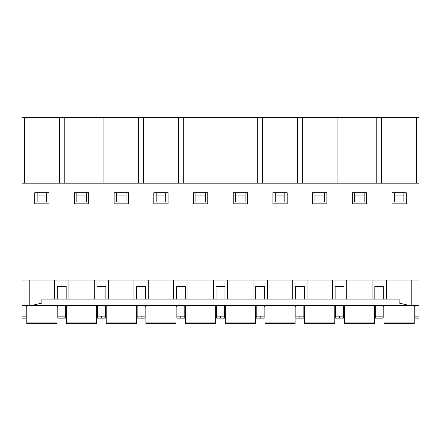 <?xml version="1.0" encoding="UTF-8"?>
<svg xmlns="http://www.w3.org/2000/svg" width="441" height="441" viewBox="0 0 441 441"><rect width="100%" height="100%" fill="white"/><g stroke="black" fill="none" stroke-linecap="round" stroke-linejoin="round"><path stroke-width="0.66" d="M97.461 305.437L97.461 318.137L105.399 318.137L101.43 318.137L101.43 316.169L101.43 318.137M57.297 305.437L383.703 305.437M105.873 299.086L105.873 286.385L96.987 286.385L96.987 299.086M96.667 322.106L66.503 322.106L66.503 323.694L96.667 323.694L96.667 305.437M145.089 305.437L145.089 318.137L141.12 318.137L145.089 318.137M137.151 305.437L137.151 318.137L141.12 318.137L141.12 316.169L145.089 316.169M359.459 299.086L399.127 299.086L399.133 303.061L41.867 303.055L41.873 299.086L372.094 299.086L372.094 280.035M386.426 299.086L386.426 280.035L399.105 280.035L22.05 280.035L22.05 183.191L418.95 183.191L418.95 117.306L381.713 117.306L381.713 183.191M133.948 299.086L133.948 280.035M145.563 299.086L145.563 286.385L136.677 286.385L136.677 299.086M148.286 299.086L148.286 280.035M143.573 183.191L143.573 117.306L59.287 117.306L59.287 183.191M138.667 183.191L138.667 117.306M153.821 203.83L168.109 203.83L168.109 192.717L153.821 192.717L153.821 203.83M165.728 195.098L156.202 195.098L156.202 201.972L165.728 201.972L165.728 192.717M156.202 195.098L156.202 192.717M176.047 305.437L176.047 323.694L145.883 323.694L145.883 305.437M173.638 299.086L173.638 280.035M178.357 183.191L178.357 117.306L143.573 117.306M374.497 322.106L344.333 322.106L344.333 323.694L374.497 323.694L374.497 305.437M287.179 203.83L287.179 192.717L272.891 192.717L272.891 203.83L287.179 203.83M399.133 303.066L409.116 305.437L411.778 305.437L411.778 280.035L399.105 280.035L418.95 280.035L418.95 183.191M406.249 203.83L406.249 192.717L391.961 192.717L391.961 203.83L406.249 203.83M366.559 203.83L366.559 192.717L352.271 192.717L352.271 203.83L366.559 203.83M326.869 203.83L326.869 192.717L312.581 192.717L312.581 203.83L326.869 203.83M247.489 203.83L247.489 192.717L233.201 192.717L233.201 203.83L247.489 203.83M207.799 203.83L207.799 192.717L193.511 192.717L193.511 203.83L207.799 203.83M128.419 203.83L128.419 192.717L114.131 192.717L114.131 203.83L128.419 203.83M88.729 203.83L88.729 192.717L74.441 192.717L74.441 203.83L88.729 203.83M49.039 192.717L49.039 203.83L34.751 203.83L34.751 192.717L49.039 192.717M215.737 322.106L185.573 322.106L185.573 323.694L215.737 323.694L215.737 305.437M216.531 305.437L216.531 318.137L224.469 318.137L220.5 318.137L220.5 316.169L220.5 318.137M224.943 299.086L224.943 286.385L216.057 286.385L216.057 299.086M264.633 299.086L264.633 286.385L255.747 286.385L255.747 299.086M253.024 299.086L253.024 280.035M267.362 299.086L267.362 280.035M262.643 183.191L262.643 117.306L178.357 117.306M257.737 183.191L257.737 117.306M264.159 318.137L260.19 318.137L264.159 318.137L264.159 305.437M256.221 305.437L256.221 318.137L260.19 318.137L260.19 316.169L260.19 318.137M295.117 305.437L295.117 323.694L264.953 323.694L264.953 305.437M275.272 195.098L284.798 195.098L284.798 201.972L275.272 201.972L275.272 192.717M284.798 195.098L284.798 192.717M324.488 195.098L314.962 195.098L314.962 201.972L324.488 201.972L324.488 192.717M314.962 195.098L314.962 192.717M295.437 299.086L295.437 286.385L304.323 286.385L304.323 299.086M303.849 305.437L303.849 318.137L299.88 318.137L303.849 318.137M334.807 305.437L334.807 323.694L304.643 323.694L304.643 305.437M332.404 299.086L332.404 280.035M307.052 299.086L307.052 280.035M337.117 183.191L337.117 117.306L302.333 117.306L302.333 183.191M403.868 195.098L394.342 195.098L394.342 201.972L403.868 201.972L403.868 192.717M384.023 305.437L384.023 323.694L414.187 323.694L414.187 305.437M375.291 305.437L375.291 318.137L383.229 318.137L383.229 305.437L418.95 305.437L418.95 280.035L411.778 280.035M416.497 183.191L416.497 117.306M375.291 316.169L383.229 316.169L383.229 318.137M372.094 299.086L374.817 299.086L374.817 286.385L383.703 286.385L383.703 299.086M376.807 183.191L376.807 117.306L381.713 117.306M185.573 322.106L185.573 305.437M213.328 299.086L213.328 280.035M187.976 299.086L187.976 280.035M184.779 305.437L184.779 318.137L180.81 318.137L184.779 318.137M176.367 299.086L176.367 286.385L185.253 286.385L185.253 299.086M195.892 195.098L205.418 195.098L205.418 201.972L195.892 201.972L195.892 192.717M205.418 195.098L205.418 192.717M409.116 305.437L22.05 305.437L22.05 318.137L22.05 316.169L26.019 316.169L26.019 318.137L22.05 318.137M65.709 305.437L65.709 316.169L57.771 316.169L57.771 318.137L57.771 305.437L29.222 305.437L29.222 280.035M255.427 322.106L225.263 322.106L225.263 323.694L255.427 323.694L255.427 305.437M183.263 183.191L183.263 117.306M218.047 183.191L218.047 117.306M176.841 305.437L176.841 318.137L180.81 318.137L180.81 316.169L180.81 318.137M64.193 183.191L64.193 117.306M98.977 183.191L98.977 117.306M57.771 318.137L65.709 318.137L57.771 318.137M65.709 316.169L65.709 318.137M54.574 299.086L54.574 280.035L41.895 280.035M66.183 299.086L66.183 286.385L57.297 286.385L57.297 299.086M68.906 299.086L68.906 280.035M94.258 299.086L94.258 280.035M66.503 322.106L66.503 305.437M37.132 195.098L46.658 195.098L46.658 201.972L37.132 201.972L37.132 192.717M46.658 195.098L46.658 192.717M56.977 305.437L56.977 323.694L26.813 323.694L26.813 305.437M24.503 183.191L24.503 117.306L22.05 117.306L22.05 183.191M26.019 305.437L26.019 316.169M22.05 280.035L22.05 305.437M24.503 117.306L59.287 117.306M41.867 303.066L31.884 305.437M103.883 183.191L103.883 117.306M108.596 299.086L108.596 280.035M105.399 305.437L105.399 318.137M26.019 306.627L26.813 306.627M56.977 306.627L57.771 306.627M65.709 306.627L66.503 306.627M96.667 306.627L97.461 306.627M105.399 306.627L106.193 306.627M136.357 306.627L137.151 306.627M145.089 306.627L145.883 306.627M176.047 306.627L176.841 306.627M184.779 306.627L185.573 306.627M215.737 306.627L216.531 306.627M224.469 306.627L225.263 306.627M255.427 306.627L256.221 306.627M264.159 306.627L264.953 306.627M295.117 306.627L295.911 306.627M303.849 306.627L304.643 306.627M334.807 306.627L335.601 306.627M343.539 306.627L344.333 306.627M374.497 306.627L375.291 306.627M383.229 306.627L384.023 306.627M414.187 306.627L414.981 306.627M86.348 195.098L76.822 195.098L76.822 201.972L86.348 201.972L86.348 192.717M76.822 195.098L76.822 192.717M136.357 322.106L106.193 322.106L106.193 323.694L136.357 323.694L136.357 305.437M227.672 299.086L227.672 280.035M224.469 305.437L224.469 318.137M222.953 183.191L222.953 117.306M335.601 305.437L335.601 318.137L343.539 318.137L339.57 318.137L339.57 316.169L339.57 318.137M346.742 299.086L346.742 280.035M376.807 117.306L337.117 117.306M342.023 183.191L342.023 117.306M343.539 305.437L343.539 318.137M414.981 305.437L414.981 318.137L418.95 318.137L418.95 316.169L418.95 318.137M295.911 305.437L295.911 318.137L299.88 318.137L299.88 316.169L299.88 318.137M292.714 299.086L292.714 280.035M297.427 183.191L297.427 117.306L262.643 117.306M297.427 117.306L302.333 117.306M394.342 195.098L394.342 192.717M414.981 316.169L418.95 316.169L418.95 305.437M364.178 195.098L354.652 195.098L354.652 201.972L364.178 201.972L364.178 192.717M344.013 299.086L344.013 286.385L335.127 286.385L335.127 299.086M354.652 195.098L354.652 192.717M344.333 322.106L344.333 305.437M225.263 322.106L225.263 305.437M235.582 195.098L245.108 195.098L245.108 201.972L235.582 201.972L235.582 192.717M245.108 195.098L245.108 192.717M106.193 322.106L106.193 305.437M126.038 195.098L116.512 195.098L116.512 201.972L126.038 201.972L126.038 192.717M116.512 195.098L116.512 192.717M105.399 316.169L97.461 316.169M141.12 318.137L141.12 316.169L137.151 316.169M176.047 322.106L145.883 322.106M224.469 316.169L216.531 316.169M256.221 316.169L264.159 316.169M295.911 316.169L303.849 316.169M334.807 322.106L304.643 322.106M414.187 322.106L384.023 322.106M184.779 316.169L176.841 316.169M26.813 322.106L56.977 322.106M343.539 316.169L335.601 316.169M295.117 322.106L264.953 322.106"/></g></svg>
